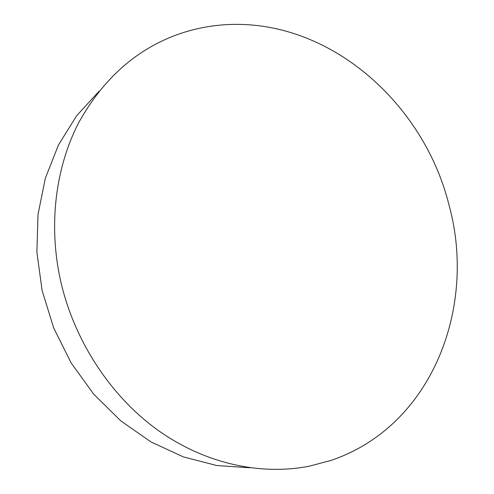 <?xml version="1.0" encoding="UTF-8"?>
<svg xmlns="http://www.w3.org/2000/svg" width="494" height="494" viewBox="0 0 494 494"><rect width="100%" height="100%" fill="white"/><g stroke="black" fill="none" stroke-linecap="round" stroke-linejoin="round"><path stroke-width="0.74" d="M449.132 205.516C476.988 306.922 432.312 426.396 330.807 460.47L309.368 466.163C260.826 475.697 204.991 463.878 157.512 429.928C110.224 395.768 73.791 340.15 60.354 279.746C48.251 224.227 55.686 167.071 78.824 122.469C103.968 77.336 138.345 47.517 181.959 33.012C196.309 28.349 210.913 25.583 225.764 24.7C329.152 18.389 424.037 103.227 449.132 205.516M249.933 467.775L216.755 465.527L183.416 456.919L151.041 441.951L120.777 420.876L93.786 394.255L71.124 362.917L53.685 327.942L42.138 290.602L36.883 252.286L38.019 214.39L45.349 178.254L58.428 145.063L76.589 115.818L99.028 91.273"/></g></svg>
